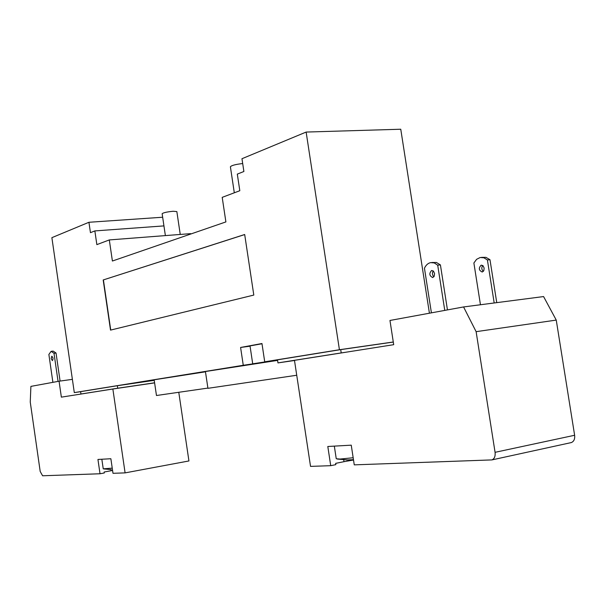 <?xml version="1.0" encoding="UTF-8"?>
<svg xmlns="http://www.w3.org/2000/svg" width="605" height="605" viewBox="0 0 605 605"><rect width="100%" height="100%" fill="white"/><g stroke="black" fill="none" stroke-linecap="round" stroke-linejoin="round"><path stroke-width="0.91" d="M154.222 380.258L150.471 380.764L154.207 380.159M180.245 234.445L176.849 211.584L173.128 211.266C166.965 211.879 163.305 212.695 162.14 213.724L165.377 235.595M242.688 163.539C235.572 164.356 231.481 165.445 230.399 166.783L234.309 192.798M205.473 371.81L154.154 379.796L156.468 395.511L207.893 388.085M277.582 360.399L205.428 371.523L207.931 388.319L296.73 375.251M341.212 352.919L277.96 362.902L277.498 359.839L340.713 349.622L341.212 352.919L345.198 352.337M277.96 362.902L294.499 360.497M340.713 349.622L393.303 342.067M190.726 234.037L190.666 233.643L109.308 239.928L112.401 261.027L225.892 221.914L222.201 197.359L239.814 190.719L237.311 174.111L243.891 171.495L241.962 158.722L306.138 132.064L339.42 349.735L393.288 341.999M429.421 313.216L400.76 129.228L306.138 132.064M80.964 394.014L117.703 388.213L117.34 385.718L80.624 391.647L80.964 394.014L84.148 393.545M117.703 388.213L154.6 382.799M117.34 385.718L154.237 380.348M109.308 239.928L96.853 244.624L94.856 230.913L90.455 232.675L88.935 222.277L51.879 237.667L74.302 392.607L80.631 391.685M88.935 222.277L162.654 217.233M163.94 225.899L94.856 230.913M277.559 360.232L243.263 365.284L74.302 392.607M243.263 365.284L240.593 347.467L261.965 343.527L264.718 361.813L277.513 359.967M339.42 349.735L264.718 361.813M103.19 279.964L244.685 234.506L253.805 295.074L110.518 330.111L103.19 279.964L244.692 234.566M110.738 330.058L103.417 279.949M260.233 362.69L277.445 360.126L260.233 362.69M277.551 360.209L252.709 363.817L277.521 359.998M252.709 363.817L250.024 345.909L262.003 343.761M240.593 347.467L250.062 346.181M147.348 468.731L154.313 467.423M110.208 469.563L111.048 469.586M112.235 468.134L103.243 468.83L101.837 459.24M106.858 458.961L101.852 459.24L110.866 458.734L112.991 473.307L125.099 472.883L112.863 389.015L61.362 397.145L59.063 381.21L30.9 386.383L30.25 402.053L40.202 471.484L42.6 475.772L100.022 473.76L97.942 459.46L101.852 459.24M51.349 351.316L53.142 351.089L56.038 353.033L54.004 353.29L51.107 351.346L48.876 354.469L52.892 382.345M51.168 358.629L51.773 356.216C53.157 357.442 53.369 358.916 52.401 360.64L51.168 358.629M58.057 381.4L54.004 353.29M60.084 381.067L56.038 353.033M112.575 470.471L104.151 472.021L104.294 472.974L100.022 473.76M178.793 392.395L188.934 460.957L125.099 472.883M72.381 379.35L59.063 381.21M112.863 389.015L154.608 382.882M570.636 442.724L571.324 442.573C573.918 441.476 575.022 439.041 574.629 435.267L495.071 452.321L476.12 331.669L556.252 320.09L543.577 296.563L463.566 306.947L389.96 320.461L393.704 344.684L294.476 360.346L310.539 466.387L330.723 465.684L335.843 464.64L335.646 463.362L344.003 461.675L353.517 460.019L353.691 461.176M346.219 459.959L353.471 459.702M349.743 459.898L346.975 460.012M334.331 446.119L336.251 458.756L340.025 459.059L353.169 457.751M330.723 465.684L327.804 446.49L351.248 445.167L354.258 464.859L491.918 459.906C494.436 458.794 495.487 456.261 495.071 452.321M334.739 446.097L344.056 445.575M431.826 262.494L436.455 262.479L440.417 264.907L437.702 265.187L434.261 262.925L430.616 262.623C427.977 263.22 425.92 265.088 424.453 268.234L431.41 312.846M481.429 257.375L485.951 257.352L489.974 259.696L487.403 259.969L483.917 257.783L480.196 257.503L476.596 259.318L473.881 262.993L480.453 304.754M434.549 273.483L434.239 276.16L432.711 277.559C429.3 275.82 428.953 273.452 431.652 270.458L433.475 271.138L434.549 273.483M433.218 270.904C432.046 273.029 432.25 274.995 433.845 276.81M484.136 268.053L483.811 270.662L482.238 272.031C478.782 270.359 478.434 268.053 481.209 265.126L483.062 265.784L484.136 268.053M482.692 265.474C481.361 267.622 481.565 269.596 483.312 271.403M496.75 302.636L489.974 259.696M447.45 309.904L440.417 264.907M494.187 302.969L487.403 259.969M444.766 310.395L437.702 265.187M463.566 306.947L476.12 331.669M556.252 320.09L574.629 435.267M111.191 470.72L111.025 469.586M344.003 461.675L343.723 459.845M111.176 469.578L103.674 468.92M337.363 459.066L348.177 459.966M350.371 459.891L353.464 459.649M571.324 442.573L491.918 459.906"/></g></svg>
